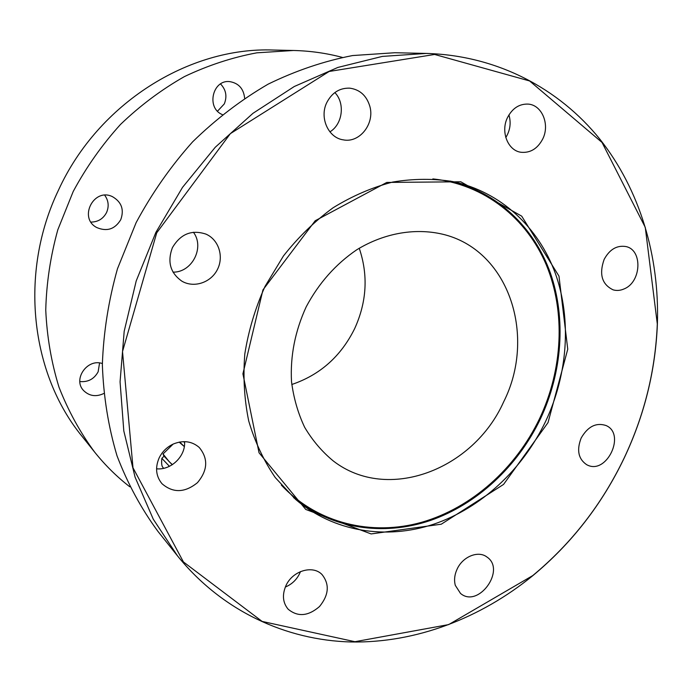 <?xml version="1.0" encoding="UTF-8"?>
<svg xmlns="http://www.w3.org/2000/svg" width="692" height="692" viewBox="0 0 692 692"><rect width="100%" height="100%" fill="white"/><g stroke="black" fill="none" stroke-linecap="round" stroke-linejoin="round"><path stroke-width="1.04" d="M285.934 585.666C282.025 594.843 282.751 602.68 288.132 609.185C297.75 617.152 308.217 616.269 319.514 606.529C328.925 594.93 329.747 584.256 321.988 574.507C312.689 564.741 292.439 570.848 285.934 585.666M285.32 587.058C292.491 584.031 297.543 578.875 300.492 571.592M159.117 457.974C154.999 467.706 155.951 476.286 161.98 483.699C173 493.206 184.816 492.877 197.428 482.705C207.808 470.335 208.396 458.571 199.21 447.43C191.944 441.202 183.363 440.043 173.476 443.944C167.031 446.92 162.248 451.591 159.117 457.974M156.565 468.804C171.097 470.413 185.819 456.037 184.556 441.643M172.403 247.675C167.135 261.827 170.301 272.994 181.901 281.186C193.821 288.218 210.558 282.76 217.201 269.923C224.044 257.19 219.096 240.288 206.588 234.406L205.948 234.112C191.701 229.433 180.517 233.957 172.403 247.675M173.026 272.138C192.065 272.57 204.927 247.381 193.414 232.235M326.832 102.485C319.202 117.528 328.285 137.829 343.189 139.836C359.589 143.365 375.081 123.574 369.762 106.058C366.475 95.548 359.814 89.579 349.789 88.161C339.703 87.841 332.048 92.616 326.832 102.485M329.911 131.852C342.618 124.292 345.325 103.264 334.85 92.572M507.521 117.528C500.299 131.774 507.98 150.882 521.197 152.292C530.444 153.062 537.615 148.624 542.718 138.997C550.123 124.525 541.966 104.76 527.987 104.094C519.19 103.843 512.374 108.315 507.521 117.528M505.8 137.552C510.177 130.425 511.224 122.873 508.94 114.907M604.133 259.422C598.917 274.309 601.919 284.455 613.155 289.862C616.771 290.882 620.447 290.553 624.193 288.875C641.484 281.999 642.859 249.674 625.784 246.534C616.788 245.141 609.574 249.44 604.133 259.422M581.159 438.053C576.488 450.155 578.348 459.038 586.721 464.721L587.352 465.033C606.849 474.937 626.208 433.746 605.924 425.485C596.046 422.354 587.785 426.54 581.159 438.053M457.118 569.127C454.54 574.749 453.935 580.156 455.301 585.354L460.491 593.407C478.267 608.752 506.397 569.741 486.883 556.982C478.31 550.313 462.74 556.55 457.118 569.127M177.541 555.927L157.958 531.404C141.255 508.75 127.605 483.544 117 455.768C108.376 426.817 103.489 396.473 102.355 364.727C103.471 332.592 108.514 300.587 117.493 268.712L136.125 222.634C151.92 193.25 170.768 166.314 192.653 141.817C215.973 119.076 241.136 99.856 268.141 84.147C295.813 70.645 323.951 61.112 352.565 55.559L394.873 52.73L426.255 53.431C496.977 55.403 559.006 88.524 599.739 139.014C640.152 189.989 659.519 256.55 657.4 323.752C655.523 370.445 644.451 415.217 624.175 458.078C602.04 504.295 571.531 543.531 532.667 575.779C480.516 618.224 415.84 643.188 350.801 641.968C285.96 640.204 222.002 610.975 177.541 555.927L153.261 519.173L135.078 477.16L123.807 430.952L120.062 381.82L124.188 331.269L136.22 280.909L155.873 232.408L182.524 187.368L215.264 147.258L252.961 113.324L294.29 86.5L337.869 67.435L382.295 56.415L426.255 53.431M624.132 458.069C644.373 415.269 655.428 370.566 657.305 323.951L645.273 227.365L602.031 142.448L529.622 80.964L434.611 54.46L329.15 71.466L230.358 133.643L156.721 232.823L122.519 351.527L132.994 467.792L183.432 561.947L262.13 621.425L354.927 641.709L448.676 624.591L532.762 575.58C571.566 543.384 602.023 504.208 624.132 458.069M548.021 422.622L503.56 484.417L441.28 524.199L371.128 533.93L305.752 509.442L259.033 452.758L242.918 373.827L262.96 289.862L315.189 220.757L386.793 182.429L460.794 181.788L521.707 216.155L558.972 276.108L567.751 349.209L548.021 422.622M545.59 421.454C522.624 469.427 481.312 508.023 433.702 524.199C386.119 540.019 333.596 532.001 295.501 499.304L275.26 477.558C263.747 460.682 254.898 441.851 248.739 421.056C244.285 399.44 242.978 377.062 244.812 353.923C248.489 330.75 255.227 308.251 265.019 286.427L283.426 255.988C298.088 237.365 314.626 221.302 333.06 207.79C352.228 196 372.088 187.42 392.632 182.065C413.193 178.623 433.244 178.45 452.767 181.564C500.792 191.796 538.48 227.305 555.295 273.288C571.843 319.514 567.76 374.389 545.59 421.454M503.681 401.801C473.562 469.6 387.745 502.954 333.371 461.028C322.074 451.738 312.507 440.501 304.67 427.327C298.001 413.236 293.616 397.995 291.514 381.612C290.147 356.112 295.043 331.183 306.201 306.815C318.813 283.158 335.663 264.145 356.769 249.769C385.089 232.495 417.129 227.417 445.293 234.882C509.943 252.295 536.257 337.142 503.681 401.801M359.235 248.229C368.343 275.079 366.821 301.868 354.667 328.596C340.983 356.293 320.024 374.934 291.79 384.501M99.57 362.98L98.143 371.794C94.112 379.078 88.014 382.321 79.84 381.534M103.739 393.532C96.093 397.087 89.406 396.127 83.689 390.651C72.496 379.562 87.227 358.222 102.355 363.534M104.726 195.23C108.558 200.611 109.172 206.363 106.577 212.487C103.255 218.784 98.065 221.985 90.989 222.097M120.754 219.693C114.933 229.234 106.931 231.855 96.768 227.547C78.118 218.015 93.878 187.221 112.536 196.71C121.584 202.021 124.326 209.685 120.754 219.693M220.532 83.94C226.042 89.726 227.296 96.378 224.294 103.912L217.522 111.178M222.288 114.569C205.913 108.021 212.6 79.139 229.986 81.656C238.749 83.265 243.627 88.775 244.639 98.195M129.759 486.77C116.887 476.805 105.201 465.275 94.7 452.179C80.16 432.517 68.249 410.823 58.967 387.105C51.372 362.47 46.969 336.805 45.75 310.103C46.433 283.132 50.455 256.369 57.799 229.813L73.205 191.494C86.344 167.101 102.113 144.749 120.503 124.439C140.139 105.591 161.452 89.64 184.418 76.596C208.015 65.368 232.149 57.445 256.827 52.826L293.52 50.481C310.301 50.888 326.555 53.189 342.28 57.384M293.52 50.481L273.271 50.032C189.305 46.814 98.333 103.099 58.535 190.023C18.693 272.916 30.699 373.879 82.063 436.358L94.7 452.179M163.459 468.363C163.13 466.719 160.976 467.809 161.841 458.338L169.436 466.322M163.805 455.907L172.213 464.764M163.814 455.907L163.027 453.969L169.064 461.538L172.395 464.643M173.13 444.1L163.027 453.969M180.828 443.434L179.946 442.733M179.686 442.032L184.314 446.582L179.167 442.127M183.639 441.643L184.591 442.577M450.267 181.07C497.323 192.013 534.034 227.426 550.33 272.882C566.367 318.571 562.233 372.564 540.4 418.911C517.789 466.157 477.212 504.234 430.346 520.488C383.506 536.387 331.676 529.095 293.598 497.617M281.324 485.075C317.602 523.671 371.881 536.335 421.817 522.244C471.832 507.816 515.782 468.354 539.613 418.539C562.665 369.615 565.788 312.161 546.403 265.123C526.802 218.352 484.443 184.245 432.846 178.917M161.85 458.346L163.995 456.244"/></g></svg>
